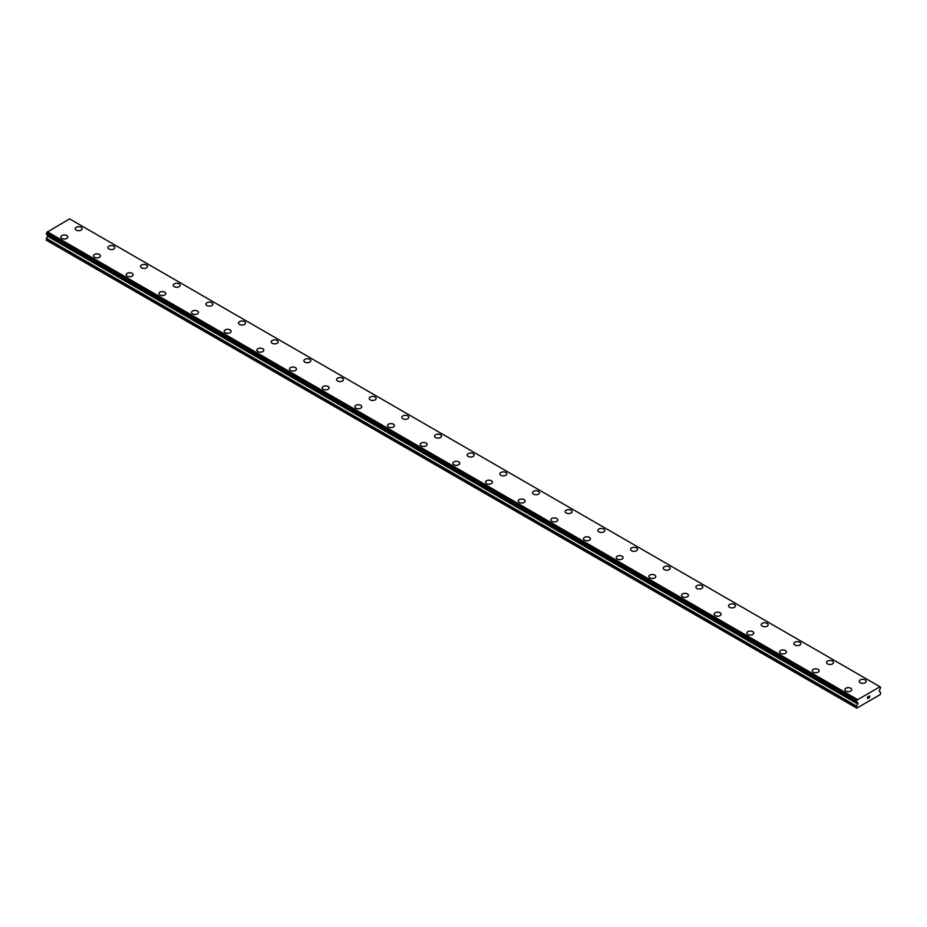 <?xml version="1.0" encoding="UTF-8"?>
<svg xmlns="http://www.w3.org/2000/svg" width="927" height="927" viewBox="0 0 927 927"><rect width="100%" height="100%" fill="white"/><g stroke="black" fill="none" stroke-linecap="round" stroke-linejoin="round"><path stroke-width="1.39" d="M75.226 228.714A3.465 2.005 180 0 1 77.37 226.872A3.465 2.005 180 0 1 81.136 227.3A3.465 2.005 180 0 1 82.155 228.714M81.136 227.289A3.465 2.005 180 0 1 82.155 228.702A3.465 2.005 180 0 1 80.012 230.556A3.465 2.005 180 0 1 76.234 230.116A3.465 2.005 180 0 1 75.226 228.702A3.465 2.005 180 0 1 77.358 226.86A3.465 2.005 180 0 1 81.136 227.289M107.891 247.567A3.465 2.005 180 0 1 110.035 245.725A3.465 2.005 180 0 1 113.801 246.153A3.465 2.005 180 0 1 114.821 247.567A3.465 2.005 180 0 1 112.677 249.421A3.465 2.005 180 0 1 108.911 248.981A3.465 2.005 180 0 1 107.891 247.567A3.465 2.005 180 0 1 110.035 245.725A3.465 2.005 180 0 1 113.801 246.165A3.465 2.005 180 0 1 114.821 247.567M140.556 266.431A3.465 2.005 180 0 1 142.7 264.577A3.465 2.005 180 0 1 146.478 265.018A3.465 2.005 180 0 1 147.486 266.431A3.465 2.005 180 0 1 145.354 268.274A3.465 2.005 180 0 1 141.576 267.845A3.465 2.005 180 0 1 140.556 266.431A3.465 2.005 180 0 1 142.7 264.589A3.465 2.005 180 0 1 146.478 265.018A3.465 2.005 180 0 1 147.486 266.431M173.222 285.284A3.465 2.005 180 0 1 175.365 283.442A3.465 2.005 180 0 1 179.143 283.871A3.465 2.005 180 0 1 180.151 285.296A3.465 2.005 180 0 1 178.019 287.138A3.465 2.005 180 0 1 174.241 286.698A3.465 2.005 180 0 1 173.222 285.284A3.465 2.005 180 0 1 175.365 283.442A3.465 2.005 180 0 1 179.143 283.882A3.465 2.005 180 0 1 180.151 285.284M205.887 304.149A3.465 2.005 180 0 1 208.03 302.295A3.465 2.005 180 0 1 211.808 302.735A3.465 2.005 180 0 1 212.816 304.149A3.465 2.005 180 0 1 210.684 305.991A3.465 2.005 180 0 1 206.906 305.562A3.465 2.005 180 0 1 205.887 304.149A3.465 2.005 180 0 1 208.03 302.306A3.465 2.005 180 0 1 211.808 302.735A3.465 2.005 180 0 1 212.816 304.149M238.552 323.002A3.465 2.005 180 0 1 240.696 321.159A3.465 2.005 180 0 1 244.473 321.588A3.465 2.005 180 0 1 245.481 323.013A3.465 2.005 180 0 1 243.349 324.856A3.465 2.005 180 0 1 239.572 324.415A3.465 2.005 180 0 1 238.552 323.002A3.465 2.005 180 0 1 240.696 321.159A3.465 2.005 180 0 1 244.473 321.599A3.465 2.005 180 0 1 245.481 323.002M271.229 341.866A3.465 2.005 180 0 1 273.361 340.024A3.465 2.005 180 0 1 277.138 340.452A3.465 2.005 180 0 1 278.158 341.866A3.465 2.005 180 0 1 276.014 343.708A3.465 2.005 180 0 1 272.237 343.28A3.465 2.005 180 0 1 271.229 341.866A3.465 2.005 180 0 1 273.361 340.024A3.465 2.005 180 0 1 277.138 340.464A3.465 2.005 180 0 1 278.158 341.866M303.894 360.73A3.465 2.005 180 0 1 306.026 358.876A3.465 2.005 180 0 1 309.803 359.317A3.465 2.005 180 0 1 310.823 360.73A3.465 2.005 180 0 1 308.679 362.573A3.465 2.005 180 0 1 304.902 362.144A3.465 2.005 180 0 1 303.894 360.73A3.465 2.005 180 0 1 306.037 358.888A3.465 2.005 180 0 1 309.803 359.317A3.465 2.005 180 0 1 310.823 360.73M336.559 379.583A3.465 2.005 180 0 1 338.691 377.741A3.465 2.005 180 0 1 342.469 378.17A3.465 2.005 180 0 1 343.488 379.595A3.465 2.005 180 0 1 341.345 381.437A3.465 2.005 180 0 1 337.567 380.997A3.465 2.005 180 0 1 336.559 379.583A3.465 2.005 180 0 1 338.703 377.741A3.465 2.005 180 0 1 342.469 378.181A3.465 2.005 180 0 1 343.488 379.583M369.224 398.448A3.465 2.005 180 0 1 371.356 396.594A3.465 2.005 180 0 1 375.134 397.034A3.465 2.005 180 0 1 376.153 398.448A3.465 2.005 180 0 1 374.01 400.29A3.465 2.005 180 0 1 370.232 399.861A3.465 2.005 180 0 1 369.224 398.448A3.465 2.005 180 0 1 371.368 396.605A3.465 2.005 180 0 1 375.134 397.034A3.465 2.005 180 0 1 376.153 398.448M401.889 417.301A3.465 2.005 180 0 1 404.033 415.458A3.465 2.005 180 0 1 407.799 415.887A3.465 2.005 180 0 1 408.819 417.312A3.465 2.005 180 0 1 406.675 419.155A3.465 2.005 180 0 1 402.909 418.714A3.465 2.005 180 0 1 401.889 417.301A3.465 2.005 180 0 1 404.033 415.458A3.465 2.005 180 0 1 407.799 415.899A3.465 2.005 180 0 1 408.819 417.301M434.554 436.165A3.465 2.005 180 0 1 436.698 434.311A3.465 2.005 180 0 1 440.476 434.751A3.465 2.005 180 0 1 441.484 436.165A3.465 2.005 180 0 1 439.352 438.007A3.465 2.005 180 0 1 435.574 437.579A3.465 2.005 180 0 1 434.554 436.165A3.465 2.005 180 0 1 436.698 434.323A3.465 2.005 180 0 1 440.476 434.763A3.465 2.005 180 0 1 441.484 436.165M467.22 455.03A3.465 2.005 180 0 1 469.363 453.176A3.465 2.005 180 0 1 473.141 453.616A3.465 2.005 180 0 1 474.149 455.03A3.465 2.005 180 0 1 472.017 456.872A3.465 2.005 180 0 1 468.239 456.443A3.465 2.005 180 0 1 467.22 455.03A3.465 2.005 180 0 1 469.363 453.187A3.465 2.005 180 0 1 473.141 453.616A3.465 2.005 180 0 1 474.149 455.03M499.885 473.882A3.465 2.005 180 0 1 502.028 472.04A3.465 2.005 180 0 1 505.806 472.469A3.465 2.005 180 0 1 506.814 473.882A3.465 2.005 180 0 1 504.682 475.736A3.465 2.005 180 0 1 500.904 475.296A3.465 2.005 180 0 1 499.885 473.882A3.465 2.005 180 0 1 502.028 472.04A3.465 2.005 180 0 1 505.806 472.48A3.465 2.005 180 0 1 506.814 473.882M532.55 492.747A3.465 2.005 180 0 1 534.694 490.893A3.465 2.005 180 0 1 538.471 491.333A3.465 2.005 180 0 1 539.479 492.747A3.465 2.005 180 0 1 537.347 494.589A3.465 2.005 180 0 1 533.57 494.161A3.465 2.005 180 0 1 532.55 492.747A3.465 2.005 180 0 1 534.694 490.904A3.465 2.005 180 0 1 538.471 491.333A3.465 2.005 180 0 1 539.479 492.747M565.227 511.6A3.465 2.005 180 0 1 567.359 509.757A3.465 2.005 180 0 1 571.136 510.186A3.465 2.005 180 0 1 572.156 511.611A3.465 2.005 180 0 1 570.012 513.454A3.465 2.005 180 0 1 566.235 513.013A3.465 2.005 180 0 1 565.227 511.6A3.465 2.005 180 0 1 567.359 509.757A3.465 2.005 180 0 1 571.136 510.198A3.465 2.005 180 0 1 572.156 511.6M603.801 529.062A3.465 2.005 180 0 1 604.821 530.464A3.465 2.005 180 0 1 602.677 532.307A3.465 2.005 180 0 1 598.9 531.878A3.465 2.005 180 0 1 597.892 530.464A3.465 2.005 180 0 1 600.024 528.622A3.465 2.005 180 0 1 603.801 529.062M597.892 530.464A3.465 2.005 180 0 1 600.024 528.61A3.465 2.005 180 0 1 603.801 529.05A3.465 2.005 180 0 1 604.821 530.464M630.557 549.329A3.465 2.005 180 0 1 632.689 547.475A3.465 2.005 180 0 1 636.467 547.903A3.465 2.005 180 0 1 637.486 549.329A3.465 2.005 180 0 1 635.343 551.171A3.465 2.005 180 0 1 631.565 550.742A3.465 2.005 180 0 1 630.557 549.329A3.465 2.005 180 0 1 632.701 547.486A3.465 2.005 180 0 1 636.467 547.915A3.465 2.005 180 0 1 637.486 549.329M669.132 566.779A3.465 2.005 180 0 1 670.151 568.181A3.465 2.005 180 0 1 668.008 570.035A3.465 2.005 180 0 1 664.23 569.595A3.465 2.005 180 0 1 663.222 568.181A3.465 2.005 180 0 1 665.366 566.339A3.465 2.005 180 0 1 669.132 566.779M663.222 568.181A3.465 2.005 180 0 1 665.354 566.339A3.465 2.005 180 0 1 669.132 566.768A3.465 2.005 180 0 1 670.151 568.181M695.887 587.046A3.465 2.005 180 0 1 698.031 585.192A3.465 2.005 180 0 1 701.797 585.632A3.465 2.005 180 0 1 702.817 587.046A3.465 2.005 180 0 1 700.673 588.888A3.465 2.005 180 0 1 696.907 588.46A3.465 2.005 180 0 1 695.887 587.046A3.465 2.005 180 0 1 698.031 585.204A3.465 2.005 180 0 1 701.797 585.632A3.465 2.005 180 0 1 702.817 587.046M734.462 604.497A3.465 2.005 180 0 1 735.482 605.91A3.465 2.005 180 0 1 733.338 607.753A3.465 2.005 180 0 1 729.572 607.312A3.465 2.005 180 0 1 728.552 605.899A3.465 2.005 180 0 1 730.696 604.056A3.465 2.005 180 0 1 734.462 604.497M728.552 605.899A3.465 2.005 180 0 1 730.696 604.056A3.465 2.005 180 0 1 734.462 604.485A3.465 2.005 180 0 1 735.482 605.899M761.218 624.763A3.465 2.005 180 0 1 763.361 622.909A3.465 2.005 180 0 1 767.139 623.35A3.465 2.005 180 0 1 768.147 624.763A3.465 2.005 180 0 1 766.015 626.606A3.465 2.005 180 0 1 762.237 626.177A3.465 2.005 180 0 1 761.218 624.763A3.465 2.005 180 0 1 763.361 622.921A3.465 2.005 180 0 1 767.139 623.361A3.465 2.005 180 0 1 768.147 624.763M799.804 642.214A3.465 2.005 180 0 1 800.812 643.628A3.465 2.005 180 0 1 798.68 645.47A3.465 2.005 180 0 1 794.902 645.041A3.465 2.005 180 0 1 793.883 643.628A3.465 2.005 180 0 1 796.026 641.785A3.465 2.005 180 0 1 799.804 642.214M793.883 643.628A3.465 2.005 180 0 1 796.026 641.774A3.465 2.005 180 0 1 799.804 642.202A3.465 2.005 180 0 1 800.812 643.628M826.548 662.481A3.465 2.005 180 0 1 828.692 660.638A3.465 2.005 180 0 1 832.469 661.067A3.465 2.005 180 0 1 833.477 662.481A3.465 2.005 180 0 1 831.345 664.335A3.465 2.005 180 0 1 827.568 663.894A3.465 2.005 180 0 1 826.548 662.481A3.465 2.005 180 0 1 828.692 660.638A3.465 2.005 180 0 1 832.469 661.078A3.465 2.005 180 0 1 833.477 662.481M859.213 681.345A3.465 2.005 180 0 1 861.357 679.491A3.465 2.005 180 0 1 865.134 679.931A3.465 2.005 180 0 1 866.154 681.345A3.465 2.005 180 0 1 864.01 683.187A3.465 2.005 180 0 1 860.233 682.759A3.465 2.005 180 0 1 859.213 681.345A3.465 2.005 180 0 1 861.357 679.503A3.465 2.005 180 0 1 865.134 679.931A3.465 2.005 180 0 1 866.154 681.345M60.846 237.011A3.465 2.005 180 0 1 62.99 235.157A3.465 2.005 180 0 1 66.767 235.585A3.465 2.005 180 0 1 67.787 237.011A3.465 2.005 180 0 1 65.643 238.853A3.465 2.005 180 0 1 61.866 238.424A3.465 2.005 180 0 1 60.846 237.011A3.465 2.005 180 0 1 62.99 235.168A3.465 2.005 180 0 1 66.767 235.597A3.465 2.005 180 0 1 67.787 237.011M93.523 255.864A3.465 2.005 180 0 1 95.655 254.021A3.465 2.005 180 0 1 99.432 254.45A3.465 2.005 180 0 1 100.452 255.864A3.465 2.005 180 0 1 98.308 257.718A3.465 2.005 180 0 1 94.531 257.277A3.465 2.005 180 0 1 93.523 255.864A3.465 2.005 180 0 1 95.655 254.021A3.465 2.005 180 0 1 99.432 254.461A3.465 2.005 180 0 1 100.452 255.864M126.188 274.728A3.465 2.005 180 0 1 128.32 272.874A3.465 2.005 180 0 1 132.097 273.314A3.465 2.005 180 0 1 133.117 274.728A3.465 2.005 180 0 1 130.974 276.57A3.465 2.005 180 0 1 127.196 276.142A3.465 2.005 180 0 1 126.188 274.728A3.465 2.005 180 0 1 128.332 272.886A3.465 2.005 180 0 1 132.097 273.314A3.465 2.005 180 0 1 133.117 274.728M158.853 293.581A3.465 2.005 180 0 1 160.985 291.738A3.465 2.005 180 0 1 164.763 292.167A3.465 2.005 180 0 1 165.782 293.592A3.465 2.005 180 0 1 163.639 295.435A3.465 2.005 180 0 1 159.861 294.995A3.465 2.005 180 0 1 158.853 293.581A3.465 2.005 180 0 1 160.997 291.738A3.465 2.005 180 0 1 164.763 292.179A3.465 2.005 180 0 1 165.782 293.581M197.428 311.043A3.465 2.005 180 0 1 198.448 312.445A3.465 2.005 180 0 1 196.304 314.288A3.465 2.005 180 0 1 192.538 313.859A3.465 2.005 180 0 1 191.518 312.445A3.465 2.005 180 0 1 193.662 310.603A3.465 2.005 180 0 1 197.428 311.043M191.518 312.445A3.465 2.005 180 0 1 193.662 310.591A3.465 2.005 180 0 1 197.428 311.032A3.465 2.005 180 0 1 198.448 312.445M224.183 331.31A3.465 2.005 180 0 1 226.327 329.456A3.465 2.005 180 0 1 230.093 329.885A3.465 2.005 180 0 1 231.113 331.31A3.465 2.005 180 0 1 228.969 333.152A3.465 2.005 180 0 1 225.203 332.723A3.465 2.005 180 0 1 224.183 331.31A3.465 2.005 180 0 1 226.327 329.467A3.465 2.005 180 0 1 230.093 329.896A3.465 2.005 180 0 1 231.113 331.31M262.77 348.761A3.465 2.005 180 0 1 263.778 350.163A3.465 2.005 180 0 1 261.646 352.017A3.465 2.005 180 0 1 257.868 351.576A3.465 2.005 180 0 1 256.849 350.163A3.465 2.005 180 0 1 258.992 348.32A3.465 2.005 180 0 1 262.77 348.761M256.849 350.163A3.465 2.005 180 0 1 258.992 348.32A3.465 2.005 180 0 1 262.77 348.749A3.465 2.005 180 0 1 263.778 350.163M289.514 369.027A3.465 2.005 180 0 1 291.657 367.173A3.465 2.005 180 0 1 295.435 367.613A3.465 2.005 180 0 1 296.443 369.027A3.465 2.005 180 0 1 294.311 370.87A3.465 2.005 180 0 1 290.533 370.441A3.465 2.005 180 0 1 289.514 369.027A3.465 2.005 180 0 1 291.657 367.185A3.465 2.005 180 0 1 295.435 367.613A3.465 2.005 180 0 1 296.443 369.027M328.1 386.478A3.465 2.005 180 0 1 329.108 387.892A3.465 2.005 180 0 1 326.976 389.734A3.465 2.005 180 0 1 323.199 389.294A3.465 2.005 180 0 1 322.179 387.88A3.465 2.005 180 0 1 324.323 386.038A3.465 2.005 180 0 1 328.1 386.478M322.179 387.88A3.465 2.005 180 0 1 324.323 386.038A3.465 2.005 180 0 1 328.1 386.466A3.465 2.005 180 0 1 329.108 387.88M354.844 406.744A3.465 2.005 180 0 1 356.988 404.89A3.465 2.005 180 0 1 360.765 405.331A3.465 2.005 180 0 1 361.773 406.744A3.465 2.005 180 0 1 359.641 408.587A3.465 2.005 180 0 1 355.864 408.158A3.465 2.005 180 0 1 354.844 406.744A3.465 2.005 180 0 1 356.988 404.902A3.465 2.005 180 0 1 360.765 405.342A3.465 2.005 180 0 1 361.773 406.744M393.43 424.195A3.465 2.005 180 0 1 394.45 425.609A3.465 2.005 180 0 1 392.306 427.451A3.465 2.005 180 0 1 388.529 427.023A3.465 2.005 180 0 1 387.521 425.609A3.465 2.005 180 0 1 389.653 423.766A3.465 2.005 180 0 1 393.43 424.195M387.521 425.609A3.465 2.005 180 0 1 389.653 423.755A3.465 2.005 180 0 1 393.43 424.184A3.465 2.005 180 0 1 394.45 425.609M420.186 444.462A3.465 2.005 180 0 1 422.318 442.619A3.465 2.005 180 0 1 426.096 443.048A3.465 2.005 180 0 1 427.115 444.462A3.465 2.005 180 0 1 424.972 446.316A3.465 2.005 180 0 1 421.194 445.875A3.465 2.005 180 0 1 420.186 444.462A3.465 2.005 180 0 1 422.33 442.619A3.465 2.005 180 0 1 426.096 443.06A3.465 2.005 180 0 1 427.115 444.462M452.851 463.326A3.465 2.005 180 0 1 454.983 461.472A3.465 2.005 180 0 1 458.761 461.913A3.465 2.005 180 0 1 459.78 463.326A3.465 2.005 180 0 1 457.637 465.169A3.465 2.005 180 0 1 453.859 464.74A3.465 2.005 180 0 1 452.851 463.326A3.465 2.005 180 0 1 454.995 461.484A3.465 2.005 180 0 1 458.761 461.913A3.465 2.005 180 0 1 459.78 463.326M485.516 482.191A3.465 2.005 180 0 1 487.66 480.337A3.465 2.005 180 0 1 491.426 480.777A3.465 2.005 180 0 1 492.446 482.191M491.426 480.765A3.465 2.005 180 0 1 492.446 482.179A3.465 2.005 180 0 1 490.302 484.033A3.465 2.005 180 0 1 486.524 483.593A3.465 2.005 180 0 1 485.516 482.179A3.465 2.005 180 0 1 487.648 480.337A3.465 2.005 180 0 1 491.426 480.765M518.181 501.043A3.465 2.005 180 0 1 520.325 499.19A3.465 2.005 180 0 1 524.091 499.63A3.465 2.005 180 0 1 525.111 501.043A3.465 2.005 180 0 1 522.967 502.886A3.465 2.005 180 0 1 519.201 502.457A3.465 2.005 180 0 1 518.181 501.043A3.465 2.005 180 0 1 520.325 499.201A3.465 2.005 180 0 1 524.091 499.63A3.465 2.005 180 0 1 525.111 501.043M550.847 519.908A3.465 2.005 180 0 1 552.99 518.054A3.465 2.005 180 0 1 556.768 518.483A3.465 2.005 180 0 1 557.776 519.908A3.465 2.005 180 0 1 555.644 521.75A3.465 2.005 180 0 1 551.866 521.322A3.465 2.005 180 0 1 550.847 519.908A3.465 2.005 180 0 1 552.99 518.066A3.465 2.005 180 0 1 556.768 518.494A3.465 2.005 180 0 1 557.776 519.908M583.512 538.761A3.465 2.005 180 0 1 585.655 536.918A3.465 2.005 180 0 1 589.433 537.347A3.465 2.005 180 0 1 590.441 538.761A3.465 2.005 180 0 1 588.309 540.615A3.465 2.005 180 0 1 584.531 540.174A3.465 2.005 180 0 1 583.512 538.761A3.465 2.005 180 0 1 585.655 536.918A3.465 2.005 180 0 1 589.433 537.359A3.465 2.005 180 0 1 590.441 538.761M616.177 557.625A3.465 2.005 180 0 1 618.321 555.771A3.465 2.005 180 0 1 622.098 556.212A3.465 2.005 180 0 1 623.106 557.625A3.465 2.005 180 0 1 620.974 559.468A3.465 2.005 180 0 1 617.197 559.039A3.465 2.005 180 0 1 616.177 557.625A3.465 2.005 180 0 1 618.321 555.783A3.465 2.005 180 0 1 622.098 556.212A3.465 2.005 180 0 1 623.106 557.625M648.842 576.478A3.465 2.005 180 0 1 650.986 574.636A3.465 2.005 180 0 1 654.763 575.064A3.465 2.005 180 0 1 655.771 576.49A3.465 2.005 180 0 1 653.639 578.332A3.465 2.005 180 0 1 649.862 577.892A3.465 2.005 180 0 1 648.842 576.478A3.465 2.005 180 0 1 650.986 574.636A3.465 2.005 180 0 1 654.763 575.076A3.465 2.005 180 0 1 655.771 576.478M681.519 595.343A3.465 2.005 180 0 1 683.651 593.489A3.465 2.005 180 0 1 687.428 593.929A3.465 2.005 180 0 1 688.448 595.343A3.465 2.005 180 0 1 686.304 597.185A3.465 2.005 180 0 1 682.527 596.756A3.465 2.005 180 0 1 681.519 595.343A3.465 2.005 180 0 1 683.651 593.5A3.465 2.005 180 0 1 687.428 593.929A3.465 2.005 180 0 1 688.448 595.343M714.184 614.195A3.465 2.005 180 0 1 716.316 612.353A3.465 2.005 180 0 1 720.094 612.782A3.465 2.005 180 0 1 721.113 614.207A3.465 2.005 180 0 1 718.97 616.049A3.465 2.005 180 0 1 715.192 615.621A3.465 2.005 180 0 1 714.184 614.195A3.465 2.005 180 0 1 716.316 612.365A3.465 2.005 180 0 1 720.094 612.793A3.465 2.005 180 0 1 721.113 614.195M746.849 633.06A3.465 2.005 180 0 1 748.981 631.217A3.465 2.005 180 0 1 752.759 631.646A3.465 2.005 180 0 1 753.778 633.06A3.465 2.005 180 0 1 751.635 634.914A3.465 2.005 180 0 1 747.857 634.474A3.465 2.005 180 0 1 746.849 633.06A3.465 2.005 180 0 1 748.993 631.217A3.465 2.005 180 0 1 752.759 631.658A3.465 2.005 180 0 1 753.778 633.06M779.514 651.924A3.465 2.005 180 0 1 781.646 650.07A3.465 2.005 180 0 1 785.424 650.511A3.465 2.005 180 0 1 786.444 651.924A3.465 2.005 180 0 1 784.3 653.767A3.465 2.005 180 0 1 780.522 653.338A3.465 2.005 180 0 1 779.514 651.924A3.465 2.005 180 0 1 781.658 650.082A3.465 2.005 180 0 1 785.424 650.511A3.465 2.005 180 0 1 786.444 651.924M812.179 670.777A3.465 2.005 180 0 1 814.323 668.935A3.465 2.005 180 0 1 818.089 669.364A3.465 2.005 180 0 1 819.109 670.789A3.465 2.005 180 0 1 816.965 672.631A3.465 2.005 180 0 1 813.199 672.191A3.465 2.005 180 0 1 812.179 670.777A3.465 2.005 180 0 1 814.323 668.935A3.465 2.005 180 0 1 818.089 669.375A3.465 2.005 180 0 1 819.109 670.777M844.845 689.642A3.465 2.005 180 0 1 846.988 687.788A3.465 2.005 180 0 1 850.766 688.228A3.465 2.005 180 0 1 851.774 689.642A3.465 2.005 180 0 1 849.642 691.484A3.465 2.005 180 0 1 845.864 691.055A3.465 2.005 180 0 1 844.845 689.642A3.465 2.005 180 0 1 846.988 687.799A3.465 2.005 180 0 1 850.766 688.228A3.465 2.005 180 0 1 851.774 689.642M867.602 697.034L868.321 696.617L867.602 697.034M867.602 697.799L867.602 698.448L867.602 697.799M867.602 698.448L868.321 698.031L867.602 698.448M867.51 698.61L868.321 698.135L867.51 698.61L867.51 696.988L868.321 696.513M868.889 696.594L869.642 695.91M869.445 696.803L869.005 697.637L869.445 696.803M869.005 697.637L869.769 697.197L869.005 697.637M868.808 697.857L869.769 697.301L868.808 697.857L869.607 696.084M879.943 686.791L857.174 699.943A1.054 0.603 -60 0 1 856.629 700.951L856.618 701.924A1.054 0.603 -60 0 1 857.139 702.272L857.985 703.361L856.478 706.432L856.803 708.124L880.326 694.543L880.65 692.469L879.144 691.136L879.99 689.074A1.054 0.603 -60 0 1 880.511 688.135L879.943 686.803A1.054 0.603 -60 0 0 880.499 687.162L880.592 687.174M47.729 235.029L46.35 240.209L856.478 707.938M857.139 702.272L47.01 234.554A1.054 0.603 -60 0 1 47.01 234.554L857.162 702.342M879.711 686.594L69.583 218.876L47.057 232.213A1.054 0.603 -60 0 1 46.501 233.222L46.408 234.195L856.49 701.855M857.417 699.468L47.289 231.75M857.232 699.792L47.103 232.063M857.174 699.943L47.057 232.213M856.629 700.951L46.501 233.222M856.478 701.252L46.35 233.534M856.478 701.797L46.35 234.067M857.985 703.129L47.856 235.4M857.985 703.361L47.856 235.632M857.788 703.999L47.659 236.281M856.571 706.107L46.443 238.39M856.478 706.432L46.35 238.714M856.536 701.924L46.408 234.195M857.185 702.365L47.068 234.647"/></g></svg>
